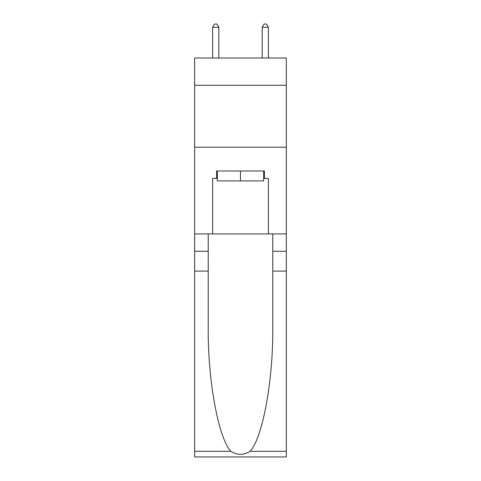 <?xml version="1.0" encoding="UTF-8"?>
<svg xmlns="http://www.w3.org/2000/svg" width="481" height="481" viewBox="0 0 481 481"><rect width="100%" height="100%" fill="white"/><g stroke="black" fill="none" stroke-linecap="round" stroke-linejoin="round"><path stroke-width="0.72" d="M286.339 85.257L286.339 57.997L194.661 57.997L194.661 85.257L286.339 85.257L286.339 233.934L268.38 233.934L268.38 178.427L264.412 178.427L264.412 170.995L216.588 170.995L216.588 178.427L217.334 178.427M194.661 271.104L208.225 271.104L208.225 326.352C207.564 379.166 218.278 438.161 230.916 451.298C237.301 455.375 243.687 455.375 250.084 451.298L286.339 451.298L286.339 456.95L194.661 456.95L194.661 85.257M263.666 170.995L263.666 180.904L217.334 180.904L217.334 170.995M240.5 170.995L240.5 180.904M250.084 451.298C262.722 438.161 273.436 379.166 272.775 326.352L272.775 233.934M272.775 271.104L286.339 271.104L286.339 233.934M208.225 233.934L208.225 271.104M286.339 451.298L286.339 271.104M194.661 233.934L212.62 233.934L212.62 178.427L216.588 178.427M194.661 147.204L286.339 147.204M212.62 233.934L268.38 233.934M263.666 178.427L264.412 178.427M218.819 57.997L218.819 27.273L212.62 27.273L212.62 57.997M212.62 27.273L214.484 24.05L216.961 24.05L218.819 27.273M268.38 57.997L268.38 27.273L262.181 27.273L262.181 57.997M262.181 27.273L264.039 24.05L266.516 24.05L268.38 27.273M272.775 251.28L286.339 251.28M208.225 251.28L194.661 251.28M194.661 451.298L230.916 451.298"/></g></svg>
